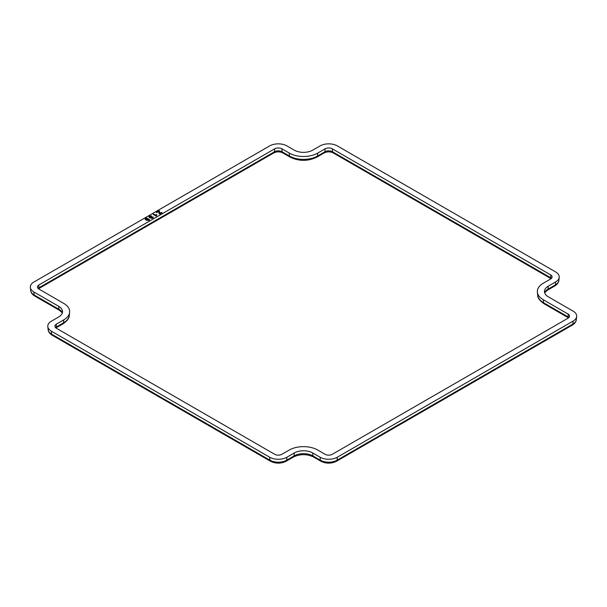 <?xml version="1.0" encoding="UTF-8"?>
<svg xmlns="http://www.w3.org/2000/svg" width="607" height="607" viewBox="0 0 607 607"><rect width="100%" height="100%" fill="white"/><g stroke="black" fill="none" stroke-linecap="round" stroke-linejoin="round"><path stroke-width="0.91" d="M151.621 217.321L151.56 217.883M151.56 217.776L151.621 217.207L151.56 217.776L152.425 217.754L152.645 217.086L152.425 217.867M148.905 216.813L151.006 218.254L152.797 218.156L153.154 217.101M152.425 217.754L152.645 216.98L153.359 217.397M150.673 217.746L151.006 218.254L150.68 217.526L149.33 217.473M148.897 216.866L149.33 217.359L149.451 216.046L151.492 215.91L151.484 216.365L149.921 216.441L149.921 217.109M153.139 213.914L155.885 215.151L156.743 214.453L156.629 215.864M155.923 215.993L153.298 214.468L155.923 215.88M153.139 214.028L153.298 214.468L153.139 214.028M161.894 212.898L159.292 214.013L158.708 211.471L156.94 212.488L156.378 212.526L156.416 212.071L159.398 210.781L159.899 213.338L161.371 212.488L161.894 212.898M550.61 274.857L332.295 148.814A5.076 2.929 0 0 0 325.117 148.814L317.749 153.07A20.152 11.639 180 0 1 289.251 153.07L281.883 148.814A5.076 2.929 0 0 0 274.705 148.814L38.939 284.933A5.076 2.929 0 0 0 37.467 286.823A5.076 2.929 0 0 0 38.939 289.076L63.758 303.409A20.152 11.639 180 0 1 69.623 312.355A20.152 11.639 180 0 1 63.758 319.859L56.39 324.115A5.076 2.929 0 0 0 54.918 326.005A5.076 2.929 0 0 0 56.39 328.258L274.705 454.302A5.076 2.929 0 0 0 281.883 454.302L289.251 450.045A20.152 11.639 180 0 1 317.749 450.045L325.117 454.302A5.076 2.929 0 0 0 332.295 454.302L568.061 318.182A5.076 2.929 0 0 0 569.533 315.928A5.076 2.929 0 0 0 568.061 314.039L543.242 299.714A20.152 11.639 180 0 1 537.377 292.202A20.152 11.639 180 0 1 543.242 283.257L550.61 279A5.076 2.929 0 0 0 552.082 276.754A5.076 2.929 0 0 0 550.61 274.857L550.845 277.831L332.53 151.788A5.402 3.118 0 0 0 324.882 151.788L325.117 148.814M146.856 219.013L146.469 219.658M145.073 219.006L146.082 220.182L148.973 220.409L149.474 219.696M148.973 220.303L146.082 220.068L145.065 218.945L145.581 218.277L147.258 218.125L145.809 218.937L146.469 219.544L146.856 218.907L148.965 218.96L149.474 219.635L148.973 220.409M145.809 219.051L146.006 218.649M312.711 150.157L320.079 145.908A12.201 7.041 180 0 1 337.333 145.908L555.648 271.951A12.201 7.041 180 0 1 559.199 277.369A12.201 7.041 180 0 1 555.648 281.914L548.28 286.17A13.028 7.519 0 0 0 544.494 291.019A13.028 7.519 0 0 0 548.28 296.8L573.099 311.125A12.201 7.041 180 0 1 576.65 316.543A12.201 7.041 180 0 1 573.099 321.095L337.333 457.208A12.201 7.041 180 0 1 320.079 457.208L312.711 452.959A13.028 7.519 0 0 0 294.289 452.959L286.921 457.208A12.201 7.041 180 0 1 269.667 457.208L51.352 331.164A12.201 7.041 180 0 1 47.801 326.619A12.201 7.041 180 0 1 51.352 321.202L58.72 316.953A13.028 7.519 0 0 0 62.506 311.171A13.028 7.519 0 0 0 58.72 306.315L33.901 291.99A12.201 7.041 180 0 1 30.35 287.445A12.201 7.041 180 0 1 33.901 282.027L269.667 145.908A12.201 7.041 180 0 1 286.921 145.908L294.289 150.157A13.028 7.519 0 0 0 312.711 150.157M151.796 216.82L149.921 216.995L149.921 216.441M153.154 216.987L152.797 218.156M152.797 218.042L151.006 218.141L150.68 217.526M151.492 215.91L151.173 216.418M151.173 216.312L149.921 216.327L149.921 216.995M161.94 212.458L159.998 213.998M159.998 213.884L159.292 214.013M159.292 213.899L159.026 213.505M159.026 213.391L158.708 211.471M158.708 211.357L156.94 212.488M156.94 212.374L156.416 212.071M147.258 218.125L145.809 218.937M146.469 219.544L146.856 218.907M147.22 220.03L147.152 219.347L148.358 219.317L147.152 219.233L147.22 219.924L148.518 220.007L148.358 219.317L148.518 220.007M147.152 219.347L147.22 219.924M148.358 219.43L148.518 220.121M332.295 148.814L332.53 151.788A2.739 1.586 -60 0 0 333.091 152.85C330.162 151.538 327.241 151.538 324.32 152.85L316.953 157.107A2.739 1.586 -120 0 0 317.514 156.037L317.749 153.07M551.513 278.294A5.402 3.118 0 0 0 550.845 277.831A2.739 1.586 -60 0 0 551.126 278.651M568.516 317.878L544.039 303.743C539.646 300.632 537.536 297.817 537.711 295.298A19.819 11.442 0 0 0 543.477 302.681L543.242 299.714M544.039 303.743A2.739 1.586 -60 0 1 543.477 302.681L568.296 317.006L568.061 314.039M568.956 317.476A5.402 3.118 0 0 0 568.296 317.006A2.739 1.586 -60 0 0 568.577 317.833M56.39 324.115L56.155 327.082A5.402 3.118 0 0 0 55.487 327.552M55.874 327.901A2.739 1.586 -120 0 0 56.155 327.082L63.523 322.833L63.758 319.859M55.935 327.955L62.961 323.895A2.739 1.586 -120 0 0 63.523 322.833A19.819 11.442 0 0 0 69.289 315.443L69.623 312.355M38.939 284.933L38.704 287.908A5.402 3.118 0 0 0 38.044 288.371M38.423 288.727A2.739 1.586 -120 0 0 38.704 287.908L274.47 151.788L274.705 148.814M281.883 148.814L282.118 151.788A5.402 3.118 0 0 0 274.47 151.788A2.739 1.586 -120 0 1 273.909 152.85L38.484 288.773M273.909 152.85C276.838 151.538 279.759 151.538 282.68 152.85A2.739 1.586 -60 0 1 282.118 151.788L289.486 156.037L289.251 153.07M282.68 152.85L290.047 157.107A2.739 1.586 -60 0 1 289.486 156.037A19.819 11.442 0 0 0 317.514 156.037L324.882 151.788A2.739 1.586 60 0 1 324.32 152.85M62.4 312.711A13.354 7.709 0 0 0 58.955 309.289L34.136 294.956A2.739 1.586 -60 0 0 34.698 296.019C32.209 294.463 30.866 292.635 30.684 290.533A11.867 6.852 0 0 0 34.136 294.956L33.901 291.99M34.698 296.019L59.516 310.352A2.739 1.586 -60 0 1 58.955 309.289L58.72 306.315M52.149 335.201L270.464 461.244A2.739 1.586 -60 0 1 269.903 460.182L51.587 334.138A2.739 1.586 -60 0 0 52.149 335.201C49.653 333.645 48.317 331.817 48.135 329.715A11.867 6.852 0 0 0 51.587 334.138L51.352 331.164M270.464 461.244C275.684 463.786 280.904 463.786 286.125 461.244A2.739 1.586 -120 0 0 286.686 460.182A11.867 6.852 0 0 1 269.903 460.182L269.667 457.208M312.711 452.959L312.946 455.925A13.354 7.709 0 0 0 294.054 455.925L286.686 460.182L286.921 457.208M286.125 461.244L293.492 456.988A2.739 1.586 -120 0 0 294.054 455.925L294.289 452.959M293.492 456.988C300.162 453.892 306.839 453.892 313.508 456.988A2.739 1.586 -60 0 1 312.946 455.925L320.314 460.182L320.079 457.208M313.508 456.988L320.875 461.244A2.739 1.586 -60 0 1 320.314 460.182A11.867 6.852 0 0 0 337.097 460.182L337.333 457.208M320.875 461.244C326.096 463.786 331.316 463.786 336.536 461.244A2.739 1.586 -120 0 0 337.097 460.182L572.864 324.062L573.099 321.095M336.536 461.244L572.302 325.124A2.739 1.586 -120 0 0 572.864 324.062A11.867 6.852 0 0 0 576.316 319.639L576.65 316.543M548.28 286.17L548.045 289.137A13.354 7.709 0 0 0 544.6 292.566M544.654 292.749L547.484 290.199A2.739 1.586 -120 0 0 548.045 289.137L555.413 284.88L555.648 281.914M547.484 290.199L554.851 285.95A2.739 1.586 -120 0 0 555.413 284.88A11.867 6.852 0 0 0 558.865 280.464L559.199 277.369M537.711 295.298L537.377 292.202M30.684 290.533L30.35 287.445M48.135 329.715L47.801 326.619M551.065 278.696L333.091 152.85M62.961 323.895C67.354 320.784 69.464 317.969 69.289 315.443M290.047 157.107C299.016 161.424 307.984 161.424 316.953 157.107M59.516 310.352L62.346 312.893M576.316 319.639C576.134 321.733 574.799 323.561 572.302 325.124M558.865 280.464C558.683 282.558 557.347 284.387 554.851 285.95"/></g></svg>
